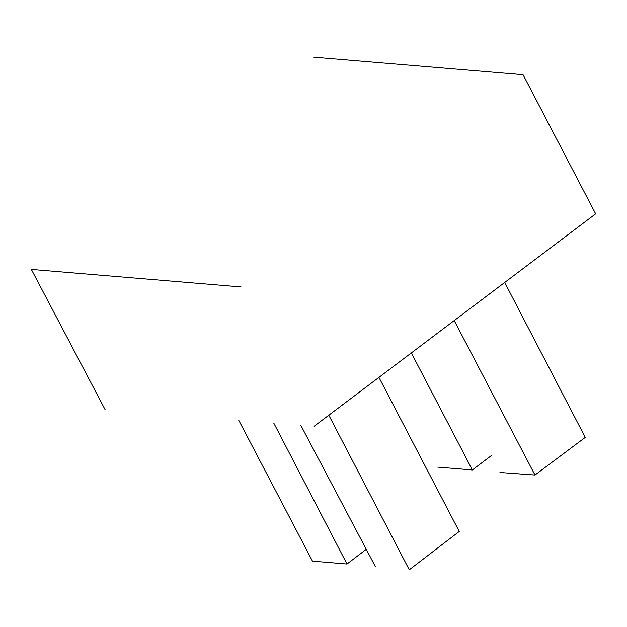 <?xml version="1.0" encoding="UTF-8"?>
<svg xmlns="http://www.w3.org/2000/svg" width="627" height="627" viewBox="0 0 627 627"><rect width="100%" height="100%" fill="white"/><g stroke="black" fill="none" stroke-linecap="round" stroke-linejoin="round"><path stroke-width="0.94" d="M238.746 420.262L312.489 561.149L346.997 564.018L366.215 549.354M273.756 423.06L346.997 564.018M328.814 415.199L409.266 569.802L459.246 531.453L378.927 377.391M314.127 426.289L595.65 213.823L523.051 74.691L313.806 57.198M375.307 566.447L300.748 425.216M437.756 467.131L472.366 469.952L411.336 352.93M472.366 469.952L491.419 455.555M504.688 282.479L585.257 437.403L534.98 475.031L454.222 320.569M499.954 472.476L534.98 475.031M241.082 286.939L31.35 269.414L105.07 409.58"/></g></svg>
